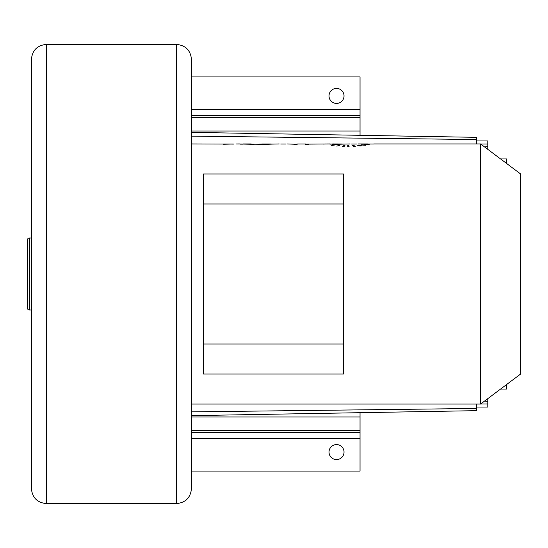 <?xml version="1.0" encoding="UTF-8"?>
<svg xmlns="http://www.w3.org/2000/svg" width="548" height="548" viewBox="0 0 548 548"><rect width="100%" height="100%" fill="white"/><g stroke="black" fill="none" stroke-linecap="round" stroke-linejoin="round"><path stroke-width="0.82" d="M46.409 44.409L46.409 503.591C37.291 502.701 32.291 497.7 31.4 488.59L31.4 59.41C32.291 50.3 37.291 45.299 46.409 44.409L176.463 44.409C185.573 45.299 190.574 50.3 191.464 59.41L191.464 488.59C190.574 497.7 185.573 502.701 176.463 503.591L176.463 44.409M31.4 310.017L29.4 310.017L29.4 237.983L31.4 237.983M29.4 237.983A2 2 0 0 0 27.4 239.983L27.4 308.017A2 2 0 0 0 29.4 310.017M343.528 203.972L343.528 173.963L203.472 173.963L203.472 374.037L343.528 374.037L343.528 203.972L203.472 203.972M480.582 143.946L480.582 404.054L520.6 374.037L520.6 173.963L480.582 143.946L373.722 143.946M367.605 143.98L373.407 144.008L367.605 143.98M366.338 144.295L365.454 144.288M364.372 144.597L369.277 144.761L363.872 144.494M361.673 144.754L365.783 145.302L361.673 145.014M358.365 145.069L361.502 145.83L359.933 145.987L357.152 145.158L358.365 145.069L358.365 145.494M353.597 145.371L355.33 146.343L353.576 146.439L352.248 145.426L353.597 145.371L353.597 146.439M347.727 145.508L348.781 145.501L349.09 146.563L347.727 146.569L347.727 145.508L347.727 146.569M344.939 145.473L344.11 146.522L342.767 146.474L343.897 145.446L344.939 145.473M339.89 145.268L336.746 146.097L339.89 145.268M335.376 144.912L331.369 145.528L335.376 144.912M356.878 144.008L351.617 144.008M329.882 144.145L332.568 144.056M332.568 144.329L350.042 143.946M332.568 144.028L344.178 144.056L336.335 144.377L329.601 143.946L305.263 144.138M322.902 144.09L325.937 143.953M305.38 144.35L305.38 143.946L305.38 144.35L308.325 144.35M297.667 143.973L305.209 143.973M297.174 143.953L297.174 144.35L297.174 143.953M287.625 143.946L297.174 144.35M294.228 144.35L296.865 144.145M286.029 144.008L280.768 144.008M259.033 144.145L261.718 144.056M261.718 144.329L279.192 143.946M261.718 144.028L273.329 144.056L265.485 144.377L251.237 144.145M240.051 143.994L254.183 144.35M240.456 144.145L242.997 144.145M251.237 143.946L242.997 143.946L251.237 144.199M233.469 144.083L191.464 143.946M240.051 143.946L236.51 143.953M223.591 143.987L233.304 143.987L223.591 144.261M262.211 143.973L270.691 143.973M261.732 144.001L269.116 143.973M333.061 143.973L341.541 143.973M332.588 143.946L339.966 143.973M348.781 146.569L348.781 145.501M343.897 146.515L343.897 145.446M203.472 344.028L343.528 344.028M476.582 143.946L476.582 137.343L191.464 132.369M476.582 404.054L476.582 410.658L191.464 415.631M191.464 76.919L360.036 76.919L360.036 135.315M360.036 412.685L360.036 471.081L191.464 471.081M344.028 95.927A7.501 7.501 0 0 0 336.527 88.427A7.501 7.501 0 0 0 329.019 95.927A7.501 7.501 0 0 0 336.527 103.428A7.501 7.501 0 0 0 344.028 95.927M344.028 452.073A7.501 7.501 0 0 1 336.527 459.573A7.501 7.501 0 0 1 329.019 452.073A7.501 7.501 0 0 1 336.527 444.572A7.501 7.501 0 0 1 344.028 452.073M31.4 392.697L31.4 403.897M31.4 144.103L31.4 155.303M480.665 403.992L487.789 403.992L487.789 398.649M487.789 403.992L487.789 407.054L476.582 407.054M485.788 400.15L485.788 401.787L487.789 401.787M506.592 384.545L506.592 389.046L500.591 389.046M487.789 149.351L487.789 146.213L485.788 146.213L485.788 147.85M476.582 140.946L487.789 140.946L487.789 146.213M500.591 158.954L506.592 158.954L506.592 163.455M308.161 144.35L308.161 143.987M191.464 136.144L476.582 139.535M191.464 411.856L476.582 408.466M191.464 109.477L360.036 109.477M191.464 115.662L360.036 115.662M191.464 117.32L360.036 117.32M191.464 131.006L360.036 131.006M191.464 438.523L360.036 438.523M191.464 432.338L360.036 432.338M191.464 430.68L360.036 430.68M191.464 416.994L360.036 416.994M480.665 144.008L487.789 144.008M46.409 503.591L176.463 503.591M358.474 143.946L367.804 143.946M191.464 404.054L480.582 404.054"/></g></svg>
